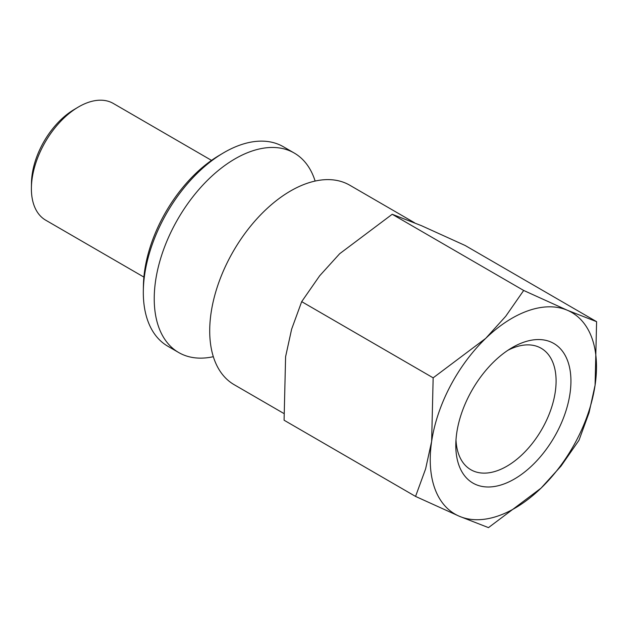 <?xml version="1.0" encoding="UTF-8"?>
<svg xmlns="http://www.w3.org/2000/svg" width="628" height="628" viewBox="0 0 628 628"><rect width="100%" height="100%" fill="white"/><g stroke="black" fill="none" stroke-linecap="round" stroke-linejoin="round"><path stroke-width="0.94" d="M414.574 222.783L349.772 185.221A115.269 67.643 120.1 0 0 345.463 183.062A115.269 67.643 120.1 0 0 229.487 258.21A115.269 67.643 120.1 0 0 234.166 384.689L283.652 413.365M315.123 181.06A115.269 67.643 120.1 0 0 294.289 153.067A115.269 67.643 120.1 0 0 289.979 150.908A115.269 67.643 120.1 0 0 174.003 226.056A115.269 67.643 120.1 0 0 178.682 352.528A115.269 67.643 120.1 0 0 182.991 354.687A115.269 67.643 120.1 0 0 213.332 356.696M294.289 153.067L283.369 146.74A115.269 67.643 120.1 0 0 222.979 153.169A115.269 67.643 120.1 0 0 163.084 219.729A115.269 67.643 120.1 0 0 143.325 290.615A115.269 67.643 120.1 0 0 167.77 346.201L178.682 352.528M222.979 153.169L218.827 155.642A109.139 64.048 120.1 0 0 162.11 218.662A109.139 64.048 120.1 0 0 143.404 285.771L143.325 290.615M211.526 160.383L113.338 103.471A67.447 39.58 120.1 0 0 78.005 107.239A67.447 39.58 120.1 0 0 42.963 146.183A67.447 39.58 120.1 0 0 31.4 187.654A67.447 39.58 120.1 0 0 45.703 220.185L143.891 277.089M78.005 107.239L73.853 109.712A61.316 35.977 120.1 0 0 41.99 145.115A61.316 35.977 120.1 0 0 31.479 182.819L31.4 187.654M433.155 377.836L431.648 441.351L425.619 468.873L415.555 496.418L459.304 516.247A116.494 68.366 120.1 0 0 541.022 488.16A116.494 68.366 120.1 0 0 576.52 440.299A116.494 68.366 120.1 0 0 595.085 385.184A116.494 68.366 120.1 0 0 567.429 310.295L523.681 290.466L505.721 316.292L485.711 338.374A116.494 68.366 120.1 0 0 450.213 386.244A116.494 68.366 120.1 0 0 431.648 441.351A116.494 68.366 120.1 0 0 459.304 516.247L488.474 527.622L541.022 488.16L561.04 466.078L578.992 440.252L589.056 412.714L595.085 385.184L596.6 321.669L567.429 310.295A116.494 68.366 120.1 0 0 485.711 338.374L433.155 377.836L301.691 301.644L319.644 275.81L339.662 253.736L392.21 214.274L421.38 225.648L465.128 245.477L596.6 321.669M415.555 496.418L284.084 420.218L285.599 356.704L291.627 329.182L301.691 301.644M507.879 350.298A70.171 41.181 -59.9 0 1 541.203 348.289A70.171 41.181 -59.9 0 1 544.052 425.289A70.171 41.181 -59.9 0 1 470.827 469.72A70.171 41.181 -59.9 0 1 455.999 439.812M469.634 394.557A80.674 47.335 -59.9 0 1 511.561 347.975A80.674 47.335 -59.9 0 1 565.271 355.589A80.674 47.335 -59.9 0 1 557.099 431.986A80.674 47.335 -59.9 0 1 492.901 486.708A80.674 47.335 -59.9 0 1 455.81 444.161A80.674 47.335 -59.9 0 1 469.634 394.557M392.21 214.274L523.681 290.466"/></g></svg>
